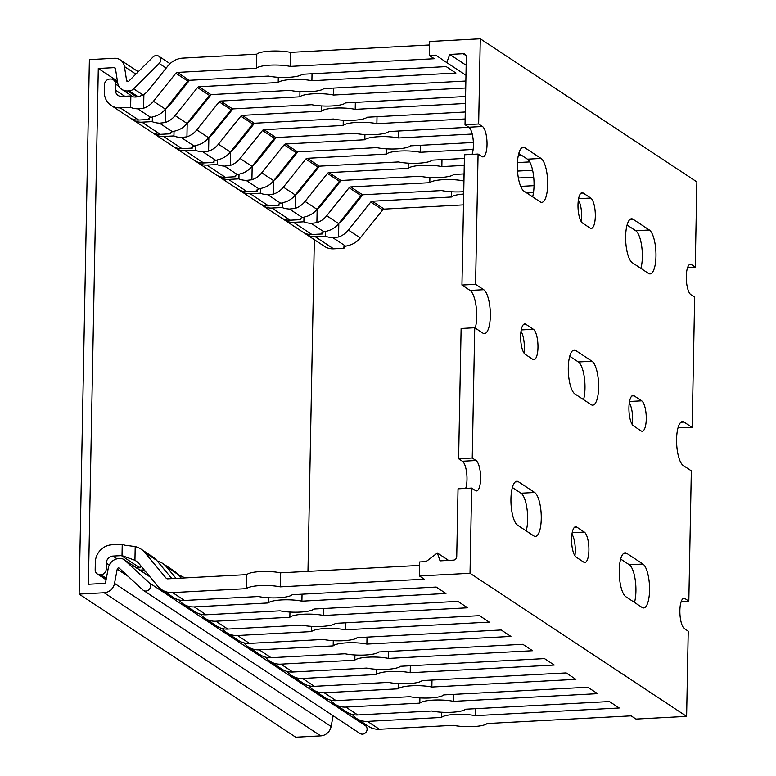 <?xml version="1.0" encoding="UTF-8"?>
<svg xmlns="http://www.w3.org/2000/svg" width="776" height="776" viewBox="0 0 776 776"><rect width="100%" height="100%" fill="white"/><g stroke="black" fill="none" stroke-linecap="round" stroke-linejoin="round"><path stroke-width="1.16" d="M463.699 194.049A20.525 4.404 -178.9 0 0 451.457 197.007L372.286 201.226A2.056 1.901 -56.5 0 0 370.782 202.022L348.375 230.055A20.525 18.993 123.5 0 1 338.549 237L332.826 237.679A10.263 2.202 1.1 0 1 325.551 236.108L315.172 236.661A17.101 15.821 123.5 0 1 306.064 234.226L324.475 246.39A17.101 15.821 -56.5 0 0 333.583 248.824L343.962 248.271A10.263 2.202 1.1 0 1 343.438 247.554A10.263 2.202 1.1 0 1 345.747 246.215L350.461 244.876A20.525 18.993 -56.5 0 0 360.287 237.922L382.694 209.898A2.056 1.901 123.5 0 1 384.198 209.103L463.369 204.883A20.525 4.404 -178.9 0 0 463.485 204.903M441.563 712.222L441.457 717.451L367.494 721.389A20.525 18.993 123.5 0 1 356.572 718.469L368.484 726.346A20.525 18.993 -56.5 0 0 379.406 729.265L453.378 725.317A20.525 4.404 -178.9 0 0 487.085 723.523L631.13 715.85L636.01 719.071L686.615 716.374L470.023 573.27L471.662 488.085L458.034 488.812L456.734 556.625A3.424 3.162 123.5 0 1 453.426 560.136L440.04 560.854L437.363 552.987L426.092 561.591L419.69 561.94L419.418 575.967L424.297 579.187L280.252 586.86A20.525 4.404 -178.9 0 0 246.535 588.654L172.573 592.592A20.525 18.993 123.5 0 1 161.641 589.673A20.525 18.993 123.5 0 1 157.8 586.229L139.428 564.142A20.525 18.993 -56.5 0 0 135.577 560.689A20.525 18.993 -56.5 0 0 134.937 560.291L122.016 555.606A20.525 18.993 -56.5 0 0 121.405 555.626L112.937 556.082A6.838 6.334 -56.5 0 0 106.322 563.104L106.205 569.118A5.471 5.063 123.5 0 1 100.909 574.735L100.259 574.773A5.471 5.063 123.5 0 1 95.176 569.7L95.312 562.357A17.101 15.821 123.5 0 1 111.86 544.791L122.239 544.238L122.016 555.606M343.991 246.855L343.962 248.271M398.243 683.598L398.146 688.826L324.184 692.774A20.525 18.993 123.5 0 1 313.252 689.854L325.163 697.721A20.525 18.993 -56.5 0 0 336.095 700.641L410.058 696.702A20.525 4.404 -178.9 0 0 443.765 694.908L587.82 687.235L597.559 693.666L453.514 701.349A20.525 4.404 -178.9 0 0 419.806 703.143L345.844 707.082A20.525 18.993 123.5 0 1 334.912 704.162A20.525 18.993 123.5 0 1 331.071 700.718L330.557 700.107M533.704 177.161L518.368 177.985M463.951 180.876L463.505 180.905A20.525 4.404 -178.9 0 0 429.797 182.7L350.626 186.919A2.056 1.901 -56.5 0 0 349.122 187.714L326.715 215.747A20.525 18.993 123.5 0 1 316.889 222.693L311.166 223.362A10.263 2.202 1.1 0 1 303.891 221.791L293.512 222.343A17.101 15.821 123.5 0 1 284.404 219.909A17.101 15.821 123.5 0 1 282.852 218.735M463.641 173.94L463.505 180.905M464.252 165.404L441.854 166.597A20.525 4.404 -178.9 0 0 408.137 168.392L328.975 172.611A2.056 1.901 -56.5 0 0 327.462 173.407L305.055 201.43A20.525 18.993 123.5 0 1 295.229 208.385L289.506 209.054A10.263 2.202 1.1 0 1 282.231 207.483L271.852 208.036A17.101 15.821 123.5 0 1 262.744 205.601L281.155 217.765A17.101 15.821 -56.5 0 0 290.263 220.2L300.642 219.647A10.263 2.202 1.1 0 1 300.118 218.929A10.263 2.202 1.1 0 1 302.427 217.59L307.141 216.252A20.525 18.993 -56.5 0 0 316.967 209.307L339.384 181.274A2.056 1.901 123.5 0 1 340.887 180.478L420.049 176.259A20.525 4.404 -178.9 0 0 453.766 174.464L464.087 173.911M517.514 171.069L532.617 170.264M429.894 177.471L429.797 182.7M303.979 217.202L303.891 221.791M317.297 208.889A20.525 18.993 -56.5 0 0 321.788 204.66L341.052 180.566A20.525 18.993 123.5 0 1 341.139 180.469M300.671 218.24L300.642 219.647M453.65 694.375L453.514 701.349M419.903 697.915L419.806 703.143M354.933 654.983L354.826 660.211L280.863 664.149A20.525 18.993 123.5 0 1 269.932 661.23L281.843 669.096A20.525 18.993 -56.5 0 0 292.775 672.016L366.738 668.078A20.525 4.404 -178.9 0 0 400.455 666.283L544.5 658.611L554.248 665.051L410.203 672.724A20.525 4.404 -178.9 0 0 376.486 674.519L302.524 678.457A20.525 18.993 123.5 0 1 291.592 675.537A20.525 18.993 123.5 0 1 287.75 672.094L287.246 671.482M473.137 149.458L420.194 152.28A20.525 4.404 -178.9 0 0 386.477 154.075L307.315 158.294A2.056 1.901 -56.5 0 0 305.812 159.09L283.405 187.123A20.525 18.993 123.5 0 1 273.569 194.068L267.846 194.747A10.263 2.202 1.1 0 1 260.581 193.175L250.192 193.728A17.101 15.821 123.5 0 1 241.084 191.294A17.101 15.821 123.5 0 1 239.532 190.11M420.33 145.316L420.194 152.28M472.215 134.044L398.534 137.973A20.525 4.404 -178.9 0 0 364.817 139.767L285.655 143.987A2.056 1.901 -56.5 0 0 284.152 144.782L261.745 172.815A20.525 18.993 123.5 0 1 251.909 179.76L246.196 180.43A10.263 2.202 1.1 0 1 238.921 178.858L228.542 179.411A17.101 15.821 123.5 0 1 219.433 176.976L237.844 189.14A17.101 15.821 -56.5 0 0 246.943 191.575L257.331 191.022A10.263 2.202 1.1 0 1 256.798 190.314A10.263 2.202 1.1 0 1 259.106 188.966L263.821 187.627A20.525 18.993 -56.5 0 0 273.656 180.682L296.063 152.649A2.056 1.901 123.5 0 1 297.567 151.853L376.729 147.644A20.525 4.404 -178.9 0 0 410.446 145.839L473.37 142.493M386.584 148.856L386.477 154.075M260.668 188.578L260.581 193.175M273.986 180.274A20.525 18.993 -56.5 0 0 278.477 176.036L297.741 151.941A20.525 18.993 123.5 0 1 297.819 151.844M257.351 189.616L257.331 191.022M410.329 665.76L410.203 672.724M376.583 669.29L376.486 674.519M311.613 626.358L311.515 631.586L237.543 635.525A20.525 18.993 123.5 0 1 226.621 632.605L238.533 640.481A20.525 18.993 -56.5 0 0 249.465 643.401L323.427 639.453A20.525 4.404 -178.9 0 0 357.135 637.659L501.18 629.986L510.928 636.427L366.883 644.099A20.525 4.404 -178.9 0 0 333.166 645.894L259.203 649.842A20.525 18.993 123.5 0 1 248.281 646.922A20.525 18.993 123.5 0 1 244.43 643.469L243.926 642.858M465.144 118.961L376.874 123.665A20.525 4.404 -178.9 0 0 343.167 125.46L263.995 129.679A2.056 1.901 -56.5 0 0 262.492 130.475L240.085 158.498A20.525 18.993 123.5 0 1 230.259 165.453L224.536 166.122A10.263 2.202 1.1 0 1 217.261 164.551L206.882 165.104A17.101 15.821 123.5 0 1 197.773 162.669A17.101 15.821 123.5 0 1 196.221 161.486M377.01 116.691L376.874 123.665M465.435 103.48L355.214 109.348A20.525 4.404 -178.9 0 0 321.506 111.143L242.335 115.362A2.056 1.901 -56.5 0 0 240.832 116.157L218.425 144.191A20.525 18.993 123.5 0 1 208.599 151.136L202.875 151.815A10.263 2.202 1.1 0 1 195.601 150.243L185.221 150.796A17.101 15.821 123.5 0 1 176.113 148.361L194.524 160.525A17.101 15.821 -56.5 0 0 203.632 162.96L214.011 162.407A10.263 2.202 1.1 0 1 213.487 161.689A10.263 2.202 1.1 0 1 215.796 160.351L220.51 159.012A20.525 18.993 -56.5 0 0 230.336 152.057L252.743 124.034A2.056 1.901 123.5 0 1 254.247 123.238L333.418 119.019A20.525 4.404 -178.9 0 0 367.126 117.224L465.27 111.996M343.264 120.231L343.167 125.46M217.348 159.953L217.261 164.551M230.666 151.65A20.525 18.993 -56.5 0 0 235.157 147.421L254.421 123.326A20.525 18.993 123.5 0 1 254.499 123.219M214.04 160.991L214.011 162.407M367.019 637.135L366.883 644.099M333.273 640.666L333.166 645.894M268.292 597.743L268.195 602.962L194.233 606.91A20.525 18.993 123.5 0 1 183.301 603.99L195.213 611.857A20.525 18.993 -56.5 0 0 206.144 614.776L280.107 610.838A20.525 4.404 -178.9 0 0 313.814 609.044L457.869 601.371L467.608 607.802L323.563 615.484A20.525 4.404 -178.9 0 0 289.855 617.279L215.893 621.217A20.525 18.993 123.5 0 1 204.961 618.297A20.525 18.993 123.5 0 1 201.12 614.854L200.606 614.243M465.736 87.998L333.554 95.041A20.525 4.404 -178.9 0 0 299.846 96.835L220.675 101.055A2.056 1.901 -56.5 0 0 219.171 101.85L196.764 129.883A20.525 18.993 123.5 0 1 186.938 136.828L181.215 137.498A10.263 2.202 1.1 0 1 173.94 135.926L163.561 136.479A17.101 15.821 123.5 0 1 154.453 134.044A17.101 15.821 123.5 0 1 152.901 132.871M333.69 88.076L333.554 95.041M111.133 105.429A17.101 15.821 123.5 0 1 104.343 92.024L104.488 84.671A5.471 5.063 123.5 0 1 109.785 79.055L110.425 79.016A5.471 5.063 123.5 0 1 115.517 84.089L115.401 90.103A6.838 6.334 -56.5 0 0 118.117 95.458A6.838 6.334 -56.5 0 0 121.764 96.437L130.232 95.981A20.525 18.993 -56.5 0 0 130.843 95.943L130.63 107.311L120.241 107.864A17.101 15.821 123.5 0 1 111.133 105.429L129.543 117.593A17.101 15.821 -56.5 0 0 138.652 120.028L149.041 119.475A10.263 2.202 1.1 0 1 148.507 118.757A10.263 2.202 1.1 0 1 150.816 117.418L155.53 116.08A20.525 18.993 -56.5 0 0 165.366 109.135L187.773 81.102A2.056 1.901 123.5 0 1 189.276 80.306L268.438 76.087A20.525 4.404 -178.9 0 0 302.155 74.292L446.2 66.62L455.949 73.06L311.904 80.733A20.525 4.404 -178.9 0 0 278.186 82.528L199.025 86.747A2.056 1.901 -56.5 0 0 197.521 87.543L175.104 115.566A20.525 18.993 123.5 0 1 165.278 122.521L159.555 123.19A10.263 2.202 1.1 0 1 152.28 121.619L141.901 122.171A17.101 15.821 123.5 0 1 132.793 119.737L151.204 131.901A17.101 15.821 -56.5 0 0 160.312 134.335L170.691 133.782A10.263 2.202 1.1 0 1 170.167 133.065A10.263 2.202 1.1 0 1 172.476 131.726L177.19 130.387A20.525 18.993 -56.5 0 0 187.026 123.442L209.433 95.409A2.056 1.901 123.5 0 1 210.936 94.614L290.098 90.394A20.525 4.404 -178.9 0 0 323.815 88.6L465.872 81.034M299.943 91.607L299.846 96.835M174.028 131.338L173.94 135.926M187.356 123.025A20.525 18.993 -56.5 0 0 191.847 118.796L211.101 94.701A20.525 18.993 123.5 0 1 211.188 94.604M181.206 578.12L178.354 574.686A20.525 18.993 -56.5 0 0 174.513 571.243L162.601 563.376A20.525 18.993 123.5 0 1 166.442 566.82L176.074 578.392M170.72 132.376L170.691 133.782M323.699 608.51L323.563 615.484M289.952 612.051L289.855 617.279M178.868 575.297A20.525 18.993 123.5 0 1 184.261 577.683A20.525 18.993 123.5 0 1 184.63 577.936L184.261 577.683M204.961 618.297L216.873 626.164A20.525 18.993 -56.5 0 0 227.804 629.084L301.767 625.146A20.525 4.404 -178.9 0 0 335.475 623.351L479.519 615.678L489.268 622.119L345.223 629.792A20.525 4.404 -178.9 0 0 311.515 631.586M355.35 102.383L355.214 109.348M154.453 134.044L172.864 146.218A17.101 15.821 -56.5 0 0 181.972 148.643L192.351 148.09A10.263 2.202 1.1 0 1 191.827 147.382A10.263 2.202 1.1 0 1 194.136 146.034L198.85 144.695A20.525 18.993 -56.5 0 0 208.676 137.75L231.083 109.717A2.056 1.901 123.5 0 1 232.596 108.921L311.758 104.712A20.525 4.404 -178.9 0 0 345.475 102.907L465.571 96.515M321.603 105.924L321.506 111.143M195.688 145.645L195.601 150.243M209.006 137.342A20.525 18.993 -56.5 0 0 213.497 133.103L232.761 109.009A20.525 18.993 123.5 0 1 232.839 108.912M176.113 148.361A17.101 15.821 123.5 0 1 174.561 147.178M192.38 146.683L192.351 148.09M345.359 622.827L345.223 629.792M226.621 632.605A20.525 18.993 123.5 0 1 222.78 629.161L222.266 628.55M248.281 646.922L260.193 654.789A20.525 18.993 -56.5 0 0 271.115 657.708L345.077 653.77A20.525 4.404 -178.9 0 0 378.795 651.976L522.84 644.303L532.588 650.734L388.543 658.417A20.525 4.404 -178.9 0 0 354.826 660.211M398.67 131.008L398.534 137.973M197.773 162.669L216.184 174.833A17.101 15.821 -56.5 0 0 225.292 177.267L235.671 176.715A10.263 2.202 1.1 0 1 235.138 175.997A10.263 2.202 1.1 0 1 237.456 174.658L242.17 173.32A20.525 18.993 -56.5 0 0 251.996 166.374L274.403 138.341A2.056 1.901 123.5 0 1 275.907 137.546L355.078 133.326A20.525 4.404 -178.9 0 0 388.786 131.532L468.898 127.264M364.924 134.539L364.817 139.767M239.008 174.27L238.921 178.858M252.326 165.957A20.525 18.993 -56.5 0 0 256.817 161.728L276.081 137.633A20.525 18.993 123.5 0 1 276.159 137.536M219.433 176.976A17.101 15.821 123.5 0 1 217.881 175.803M235.7 175.308L235.671 176.715M388.679 651.442L388.543 658.417M269.932 661.23A20.525 18.993 123.5 0 1 266.09 657.786L265.586 657.175M291.592 675.537L303.503 683.413A20.525 18.993 -56.5 0 0 314.435 686.333L388.398 682.385A20.525 4.404 -178.9 0 0 422.115 680.591L566.16 672.918L575.899 679.359L431.854 687.032A20.525 4.404 -178.9 0 0 398.146 688.826M529.717 161.912L517.427 162.572M441.98 159.623L441.854 166.597M241.084 191.294L259.494 203.457A17.101 15.821 -56.5 0 0 268.603 205.892L278.982 205.339A10.263 2.202 1.1 0 1 278.458 204.621A10.263 2.202 1.1 0 1 280.767 203.283L285.481 201.944A20.525 18.993 -56.5 0 0 295.316 194.989L317.724 166.966A2.056 1.901 123.5 0 1 319.227 166.171L398.389 161.951A20.525 4.404 -178.9 0 0 432.106 160.157L464.378 158.43M518.281 155.559L521.695 155.384M408.234 163.164L408.137 168.392M282.319 202.885L282.231 207.483M295.646 194.582A20.525 18.993 -56.5 0 0 300.137 190.353L319.392 166.258A20.525 18.993 123.5 0 1 319.479 166.151M262.744 205.601A17.101 15.821 123.5 0 1 261.192 204.418M279.011 203.923L278.982 205.339M431.99 680.067L431.854 687.032M313.252 689.854A20.525 18.993 123.5 0 1 309.411 686.401L308.897 685.79M334.912 704.162L346.824 712.028A20.525 18.993 -56.5 0 0 357.755 714.948L431.718 711.01A20.525 4.404 -178.9 0 0 465.425 709.215L609.47 701.543L619.219 707.984L475.174 715.656A20.525 4.404 -178.9 0 0 441.457 717.451M533.49 192.642L526.788 193.001M520.696 186.366L534.043 185.648M451.554 191.788L451.457 197.007M284.404 219.909L302.815 232.072A17.101 15.821 -56.5 0 0 311.923 234.507L322.302 233.954A10.263 2.202 1.1 0 1 321.778 233.236A10.263 2.202 1.1 0 1 324.087 231.898L328.801 230.559A20.525 18.993 -56.5 0 0 338.627 223.614L361.034 195.581A2.056 1.901 123.5 0 1 362.537 194.786L441.709 190.566A20.525 4.404 -178.9 0 0 463.747 191.691M325.639 231.51L325.551 236.108M338.957 223.207A20.525 18.993 -56.5 0 0 343.448 218.968L362.712 194.873A20.525 18.993 123.5 0 1 362.79 194.776M306.064 234.226A17.101 15.821 123.5 0 1 304.512 233.042M322.331 232.548L322.302 233.954M475.31 708.692L475.174 715.656M356.572 718.469A20.525 18.993 123.5 0 1 352.721 715.026L352.217 714.415M686.615 716.374L688.244 631.198L684.461 628.686A15.394 4.821 -93 0 1 679.873 612.167A15.394 4.821 -93 0 1 683.928 598.286A15.394 4.821 -93 0 1 685.033 598.626L688.826 601.128L691.329 470.857L683.2 465.484A22.232 6.965 -93 0 1 676.585 441.622A22.232 6.965 -93 0 1 682.434 421.572A22.232 6.965 -93 0 1 684.034 422.066L692.163 427.43L694.665 297.15L690.873 294.647A15.394 4.821 -93 0 1 686.285 278.128A15.394 4.821 -93 0 1 690.339 264.247A15.394 4.821 -93 0 1 691.445 264.587L695.238 267.089L696.877 181.904L480.286 38.8L429.681 41.497L429.419 55.523L434.288 58.743L290.243 66.416A20.525 4.404 -178.9 0 0 256.526 68.21L177.364 72.43A2.056 1.901 -56.5 0 0 175.861 73.225L153.454 101.258A20.525 18.993 123.5 0 1 143.618 108.203L137.895 108.882A10.263 2.202 1.1 0 1 130.63 107.311M695.238 267.089L687.614 267.497M157.208 560.99A20.525 18.993 123.5 0 1 162.601 563.376M183.301 603.99A20.525 18.993 123.5 0 1 179.46 600.537L178.946 599.926M144.608 570.379L143.676 569.914A20.525 18.993 -56.5 0 0 143.065 569.933L139.913 570.108M472.08 154.366A15.394 4.821 87 0 0 473.069 138.807A15.394 4.821 87 0 0 468.82 127.216L465.028 124.703L466.327 56.9A3.424 3.162 -56.5 0 0 463.156 53.728L449.77 54.446L446.782 62.613L435.811 55.183L429.419 55.523M130.843 95.943C133.744 97.776 138.099 97.301 143.88 94.507A20.525 18.993 -56.5 0 0 148.526 90.171L167.791 66.076A20.525 18.993 123.5 0 1 182.835 58.122L256.798 54.184A20.525 4.404 1.1 0 1 290.515 52.39L429.613 44.979M132.793 119.737A17.101 15.821 123.5 0 1 131.241 118.553M165.695 108.718A20.525 18.993 -56.5 0 0 170.186 104.488L189.441 80.394A20.525 18.993 123.5 0 1 189.528 80.287M161.641 589.673L173.552 597.549A20.525 18.993 -56.5 0 0 184.484 600.469L258.447 596.531A20.525 4.404 -178.9 0 0 292.164 594.726L436.209 587.054L445.957 593.495L301.903 601.167A20.525 4.404 -178.9 0 0 268.195 602.962M312.03 73.768L311.904 80.733M278.283 77.299L278.186 82.528M149.06 118.059L149.041 119.475M140.456 566.528L140.427 567.77L139.903 567.072L141.29 566.383M136.663 567.954L139.816 567.789A20.525 18.993 123.5 0 1 140.427 567.77M152.377 117.021L152.28 121.619M171.865 578.615L156.694 560.379A20.525 18.993 -56.5 0 0 152.853 556.935L140.941 549.059A20.525 18.993 123.5 0 1 144.782 552.502L166.161 578.207A2.056 1.901 -56.5 0 0 167.635 578.838L246.807 574.628L246.535 588.654M302.039 594.203L301.903 601.167M143.686 569.264L143.676 569.914M256.798 54.184L256.526 68.21M290.515 52.39L290.243 66.416M122.239 544.238A10.263 2.202 -178.9 0 0 129.514 545.809L135.208 546.595A20.525 18.993 123.5 0 1 140.941 549.059M246.807 574.628A20.525 4.404 1.1 0 1 280.514 572.833L280.252 586.86M280.514 572.833L419.622 565.423M419.418 575.967L470.023 573.27M465.028 124.703L478.656 123.985L480.286 38.8M465.668 488.405A15.394 4.821 87 0 0 466.657 472.846A15.394 4.821 87 0 0 462.409 461.254L458.616 458.752L472.245 458.024L476.027 460.527A15.394 4.821 -93 0 1 480.616 477.056A15.394 4.821 -93 0 1 476.561 490.936A15.394 4.821 -93 0 1 475.455 490.597L471.662 488.085M532.811 359.346L525.226 354.341A15.394 4.821 -93 0 1 520.638 337.812A15.394 4.821 -93 0 1 524.692 323.931A15.394 4.821 -93 0 1 525.808 324.271L533.384 329.286A15.394 4.821 -93 0 1 537.972 345.805A15.394 4.821 -93 0 1 533.917 359.686A15.394 4.821 -93 0 1 532.811 359.346M523.984 353.002A15.394 4.821 87 0 0 521.006 331.342M478.656 123.985L482.449 126.488A15.394 4.821 -93 0 1 487.027 143.007A15.394 4.821 -93 0 1 482.973 156.888A15.394 4.821 -93 0 1 481.867 156.548L478.074 154.046L464.455 154.773L461.953 285.044L475.572 284.326L483.7 289.69A22.232 6.965 -93 0 1 490.325 313.553A22.232 6.965 -93 0 1 484.466 333.602A22.232 6.965 -93 0 1 482.866 333.117L474.737 327.744L461.119 328.471L458.616 458.752M540.212 201.867L523.975 191.138A22.232 6.965 -93 0 1 517.35 167.267A22.232 6.965 -93 0 1 523.208 147.217A22.232 6.965 -93 0 1 524.809 147.712L541.047 158.44A22.232 6.965 -93 0 1 547.672 182.311A22.232 6.965 -93 0 1 541.813 202.361A22.232 6.965 -93 0 1 540.212 201.867M532.617 196.852A22.232 6.965 87 0 0 533.413 174.775A22.232 6.965 87 0 0 527.428 159.167L518.775 153.454M475.271 328.093A22.232 6.965 87 0 0 476.066 306.016A22.232 6.965 87 0 0 470.072 290.418L461.953 285.044M534.635 492.488A22.232 6.965 -93 0 1 541.26 516.35A22.232 6.965 -93 0 1 535.401 536.4A22.232 6.965 -93 0 1 533.801 535.915L517.563 525.177A22.232 6.965 -93 0 1 510.938 501.315A22.232 6.965 -93 0 1 516.797 481.265A22.232 6.965 -93 0 1 518.397 481.75L534.635 492.488L521.016 493.216L512.364 487.503M526.206 530.891A22.232 6.965 87 0 0 527.001 508.813A22.232 6.965 87 0 0 521.016 493.216M591.157 404.665L574.909 393.936A22.232 6.965 -93 0 1 568.284 370.065A22.232 6.965 -93 0 1 574.143 350.015A22.232 6.965 -93 0 1 575.743 350.51L591.991 361.238A22.232 6.965 -93 0 1 598.616 385.109A22.232 6.965 -93 0 1 592.757 405.159A22.232 6.965 -93 0 1 591.157 404.665M583.154 193.03L590.74 198.035A15.394 4.821 -93 0 1 595.318 214.564A15.394 4.821 -93 0 1 591.263 228.445A15.394 4.821 -93 0 1 590.158 228.105L582.582 223.09A15.394 4.821 -93 0 1 577.994 206.571A15.394 4.821 -93 0 1 582.048 192.691A15.394 4.821 -93 0 1 583.154 193.03L580.981 193.146M576.743 527.069L584.318 532.084A15.394 4.821 -93 0 1 588.906 548.603A15.394 4.821 -93 0 1 584.852 562.484A15.394 4.821 -93 0 1 583.746 562.144L576.161 557.139A15.394 4.821 -93 0 1 571.582 540.61A15.394 4.821 -93 0 1 575.637 526.739A15.394 4.821 -93 0 1 576.743 527.069L574.57 527.185M475.572 284.326L478.074 154.046M472.245 458.024L474.737 327.744M632.265 262.686A22.232 6.965 -93 0 1 625.64 238.824A22.232 6.965 -93 0 1 631.499 218.774A22.232 6.965 -93 0 1 633.1 219.259L649.347 229.997A22.232 6.965 -93 0 1 655.962 253.859A22.232 6.965 -93 0 1 650.113 273.909A22.232 6.965 -93 0 1 648.513 273.424L632.265 262.686M633.517 425.888A15.394 4.821 -93 0 1 628.929 409.369A15.394 4.821 -93 0 1 632.983 395.488A15.394 4.821 -93 0 1 634.099 395.828L641.674 400.833A15.394 4.821 -93 0 1 646.262 417.362A15.394 4.821 -93 0 1 642.208 431.243A15.394 4.821 -93 0 1 641.102 430.903L633.517 425.888M625.854 596.734A22.232 6.965 -93 0 1 619.229 572.863A22.232 6.965 -93 0 1 625.087 552.813A22.232 6.965 -93 0 1 626.688 553.307L642.926 564.036A22.232 6.965 -93 0 1 649.551 587.907A22.232 6.965 -93 0 1 643.692 607.957A22.232 6.965 -93 0 1 642.091 607.462L625.854 596.734M634.496 602.448A22.232 6.965 87 0 0 635.292 580.37A22.232 6.965 87 0 0 629.307 564.763L620.654 559.05M692.163 427.43L678.011 427.809M574.919 555.8A15.394 4.821 87 0 0 571.941 534.14M688.826 601.128L681.192 601.536M632.275 424.559A15.394 4.821 87 0 0 629.297 402.899M581.331 221.761A15.394 4.821 87 0 0 578.353 200.101M640.908 268.399A22.232 6.965 87 0 0 641.713 246.331A22.232 6.965 87 0 0 635.719 230.724L627.076 225.011M583.562 399.65A22.232 6.965 87 0 0 584.357 377.572A22.232 6.965 87 0 0 578.362 361.965L569.72 356.252M448.576 560.398L437.363 552.987M466.172 65.281L449.77 54.446M465.978 75.291L446.782 62.613M79.123 594.096L104.139 592.757A10.942 10.127 -56.5 0 0 114.528 583.387L117.215 569.138A1.368 1.271 123.5 0 1 119.397 568.284L142.871 589.973A4.792 4.433 -56.5 0 0 149.516 589.12A4.792 4.433 -56.5 0 0 149.196 582.805L124.616 560.097A6.838 6.334 -56.5 0 0 123.869 559.506A6.838 6.334 -56.5 0 0 120.231 558.536L118.699 558.613A10.942 10.127 -56.5 0 0 108.3 567.993L105.614 582.233A1.368 1.271 123.5 0 1 104.314 583.407L88.386 584.26L98.29 68.492L114.218 67.648A1.368 1.271 -56.5 0 1 115.478 68.686L117.622 82.663A10.942 10.127 123.5 0 0 121.842 89.395A10.942 10.127 123.5 0 0 127.671 90.957L129.204 90.87A6.838 6.334 123.5 0 0 133.666 88.842L159.167 63.467A4.792 4.433 123.5 0 0 158.779 56.212A4.792 4.433 123.5 0 0 153.105 56.958L128.748 81.199A1.368 1.271 -56.5 0 1 126.595 80.568L124.451 66.581A10.942 10.127 123.5 0 0 120.231 59.849A10.942 10.127 123.5 0 0 114.402 58.287L89.386 59.626L79.123 594.096L295.714 737.2L320.721 735.871A10.942 10.127 -56.5 0 0 331.11 726.491L333.137 715.753M143.395 590.381L359.977 733.485A4.792 4.433 -56.5 0 0 365.777 725.909L360.646 721.166M117.38 81.111L98.29 68.492M314.338 239.687L307.965 571.369M317.151 209.084L316.889 222.693M273.831 180.459L273.569 194.068M230.52 151.844L230.259 165.453M187.2 123.219L186.938 136.828M208.86 137.527L208.599 151.136M252.171 166.151L251.909 179.76M295.491 194.766L295.229 208.385M338.811 223.391L338.549 237M178.354 574.686L166.442 566.82M206.144 614.776L194.233 606.91M227.804 629.084L215.893 621.217M249.465 643.401L237.543 635.525M271.115 657.708L259.203 649.842M292.775 672.016L280.863 664.149M314.435 686.333L302.524 678.457M336.095 700.641L324.184 692.774M357.755 714.948L345.844 707.082M145.694 571.679L143.065 569.933M189.276 80.306L177.364 72.43M210.936 94.614L199.025 86.747M232.596 108.921L220.675 101.055M254.247 123.238L242.335 115.362M275.907 137.546L263.995 129.679M297.567 151.853L285.655 143.987M319.227 166.171L307.315 158.294M340.887 180.478L328.975 172.611M362.537 194.786L350.626 186.919M384.198 209.103L372.286 201.226M209.433 95.409L197.521 87.543M231.083 109.717L219.171 101.85M252.743 124.034L240.832 116.157M274.403 138.341L262.492 130.475M296.063 152.649L284.152 144.782M317.724 166.966L305.812 159.09M339.384 181.274L327.462 173.407M361.034 195.581L349.122 187.714M187.026 123.442L175.104 115.566M208.676 137.75L196.764 129.883M230.336 152.057L218.425 144.191M251.996 166.374L240.085 158.498M273.656 180.682L261.745 172.815M295.316 194.989L283.405 187.123M316.967 209.307L305.055 201.43M338.627 223.614L326.715 215.747M172.476 131.726L159.555 123.19M194.136 146.034L181.215 137.498M215.796 160.351L202.875 151.815M237.456 174.658L224.536 166.122M259.106 188.966L246.196 180.43M280.767 203.283L267.846 194.747M302.427 217.59L289.506 209.054M324.087 231.898L311.166 223.362M160.312 134.335L141.901 122.171M181.972 148.643L163.561 136.479M203.632 162.96L185.221 150.796M225.292 177.267L206.882 165.104M246.943 191.575L228.542 179.411M268.603 205.892L250.192 193.728M290.263 220.2L271.852 208.036M311.923 234.507L293.512 222.343M165.54 108.912L165.278 122.521M143.88 94.507L143.618 108.203M135.208 546.595L134.937 560.291M139.816 567.789L121.405 555.626M117.098 558.827L112.937 556.082M109.28 565.064L106.322 563.104M107.883 570.224L106.205 569.118M106.351 578.333L100.909 574.735M379.406 729.265L367.494 721.389M184.484 600.469L172.573 592.592M156.694 560.379L144.782 552.502M167.015 578.77L166.161 578.207M118.932 86.349L115.517 84.089M333.583 248.824L315.172 236.661M345.747 246.215L332.826 237.679M360.287 237.922L348.375 230.055M382.694 209.898L370.782 202.022M476.027 460.527L462.409 461.254M525.808 324.271L523.635 324.387M533.384 329.286L521.239 329.926M482.449 126.488L468.82 127.216M524.809 147.712L521.666 147.876M541.047 158.44L527.428 159.167M483.7 289.69L470.072 290.418M518.397 481.75L515.254 481.925M590.74 198.035L578.595 198.685M584.318 532.084L572.184 532.734M642.926 564.036L629.307 564.763M626.688 553.307L623.545 553.472M684.034 422.066L680.901 422.231M685.033 598.626L682.861 598.742M691.445 264.587L689.272 264.703M641.674 400.833L629.53 401.483M634.099 395.828L631.926 395.944M649.347 229.997L635.719 230.724M633.1 219.259L629.957 219.433M591.991 361.238L578.362 361.965M575.743 350.51L572.61 350.674M106.273 578.741L100.259 574.773M466.134 55.697L463.156 53.728M187.773 81.102L175.861 73.225M165.366 109.135L153.454 101.258M150.816 117.418L137.895 108.882M138.652 120.028L120.241 107.864M124.752 96.272L115.401 90.103M320.721 735.871L104.139 592.757M331.11 726.491L114.528 583.387M128.127 576.345L117.215 569.138M365.777 725.909L149.196 582.805M150.02 576.878L124.616 560.097M135.858 74.118L124.451 66.581M128.108 81.567L126.595 80.568M361.102 196.891L360.374 196.415M339.442 182.583L338.714 182.098M317.782 168.276L317.054 167.791M296.122 153.958L295.404 153.483M274.471 139.651L273.744 139.166M252.811 125.343L252.084 124.858M231.151 111.026L230.424 110.551M209.491 96.719L208.763 96.243M187.831 82.411L187.103 81.926M166.171 68.094L159.167 63.467M143.056 95.041L133.666 88.842M138.186 96.806L129.204 90.87M136.77 96.961L127.671 90.957M115.411 68.433L114.218 67.648M117.612 82.615L113.344 79.792M97.349 573.997L106.079 579.769M123.869 559.506L149.846 576.675M138.235 71.751L120.231 59.849M170.041 63.661L158.779 56.212M132.89 96.699L121.842 89.395"/></g></svg>
